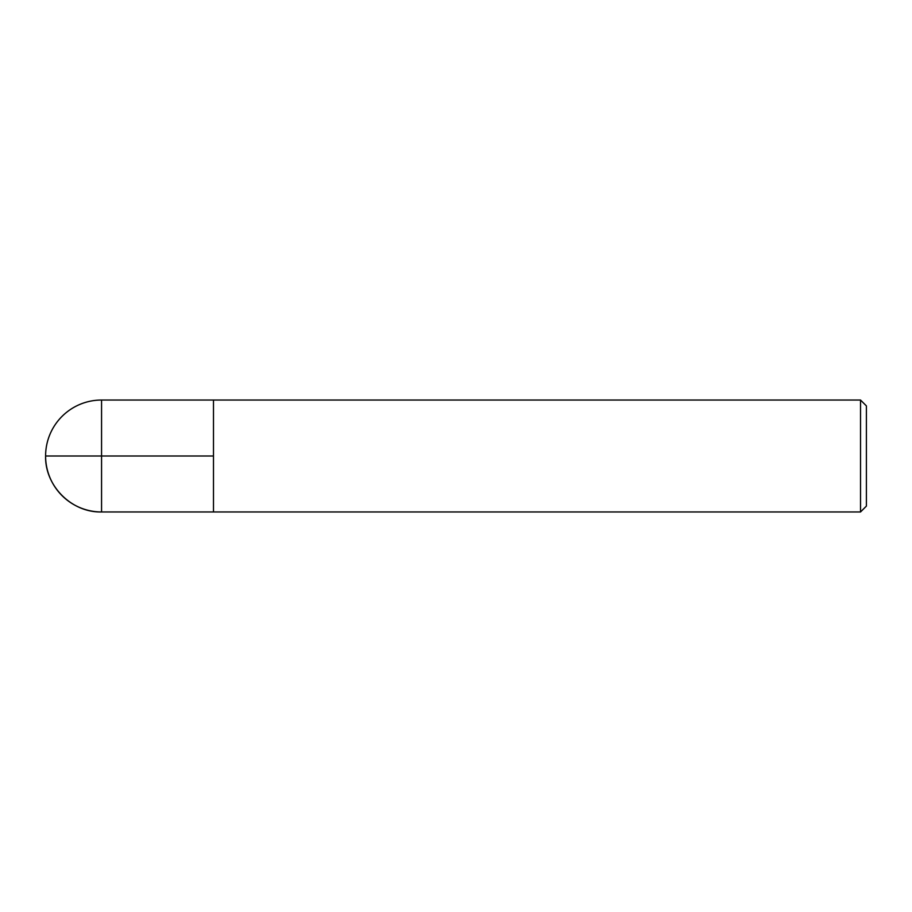<?xml version="1.0" encoding="UTF-8"?>
<svg xmlns="http://www.w3.org/2000/svg" width="912" height="912" viewBox="0 0 912 912"><rect width="100%" height="100%" fill="white"/><g stroke="black" fill="none" stroke-linecap="round" stroke-linejoin="round"><path stroke-width="1.37" d="M860.529 511.963L860.529 400.037L213.488 400.037L213.488 511.963L213.488 400.037L101.563 400.037L101.563 511.963L860.529 511.963L866.4 506.092L866.4 405.908L860.529 400.037M45.6 456C44.825 485.902 71.66 512.738 101.563 511.963A55.963 55.963 0 0 1 45.6 456A55.963 55.963 0 0 1 101.563 400.037M213.488 456L45.6 456L213.488 456"/></g></svg>
